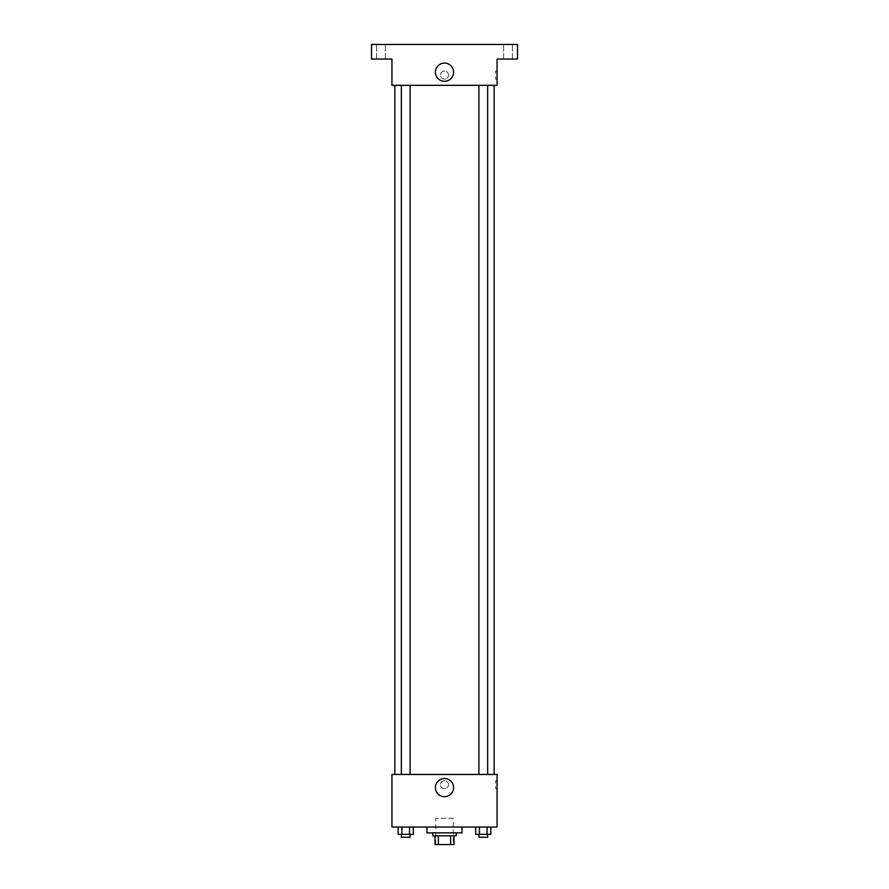 <?xml version="1.0" encoding="UTF-8"?>
<svg xmlns="http://www.w3.org/2000/svg" width="889" height="889" viewBox="0 0 889 889"><rect width="100%" height="100%" fill="white"/><g stroke="black" fill="none" stroke-linecap="round" stroke-linejoin="round"><path stroke-width="0.67" stroke-dasharray="4.45 3.33" d="M453.257 818.269L435.743 818.269L453.257 818.269L453.257 844.55L435.743 844.55L453.257 844.55M438.355 844.55L435.01 844.55L435.01 835.793L438.355 835.793L438.355 844.55L453.99 844.55M450.645 835.793L438.355 835.793L450.645 835.793L450.645 844.55M438.355 835.793L435.01 835.793M432.821 835.793L456.179 835.793M444.5 832.871L432.821 832.871L444.5 832.871M462.024 832.871L426.976 832.871M462.024 827.026L426.976 827.026L462.024 827.026M398.139 827.026L398.139 834.327L401.928 834.327L398.139 834.327L401.928 834.327L401.928 827.026L409.518 827.026L398.139 827.026L413.307 827.026L401.928 827.026L401.928 834.327L413.307 834.327L409.518 834.327L413.307 834.327L413.307 827.026L409.518 827.026L413.307 827.026L409.518 827.026L409.518 834.327L401.928 834.327L409.518 834.327L409.518 827.026L413.307 827.026L401.928 827.026L413.307 827.026M391.938 827.026L497.062 827.026L497.062 774.463L391.938 774.463L391.938 827.026M475.693 827.026L475.693 834.327L479.482 834.327L475.693 834.327L479.482 834.327L479.482 827.026L487.072 827.026L475.693 827.026L490.861 827.026L479.482 827.026L479.482 834.327L490.861 834.327L487.072 834.327L490.861 834.327L490.861 827.026L487.072 827.026L490.861 827.026L487.072 827.026L487.072 834.327L479.482 834.327L487.072 834.327L487.072 827.026L490.861 827.026L479.482 827.026L490.861 827.026M448.512 784.687A4.012 4.012 0 0 0 442.489 781.209A4.012 4.012 0 0 0 442.489 788.165A4.012 4.012 0 0 0 448.512 784.687A4.012 4.012 0 0 0 442.489 781.209A4.012 4.012 0 0 0 442.489 788.165A4.012 4.012 0 0 0 448.512 784.687M494.14 774.463L394.86 774.463L494.14 774.463M410.107 774.463L401.339 774.463L410.107 774.463L401.339 774.463L410.107 774.463L410.107 85.333L401.339 85.333L410.107 85.333M487.661 774.463L478.893 774.463L487.661 774.463L478.893 774.463L487.661 774.463L487.661 85.333L478.893 85.333L487.661 85.333M391.938 788.699L391.938 780.675L391.938 788.699M497.062 780.675L497.062 788.699L497.062 780.675L495.584 780.675L495.584 788.699L495.584 780.675M453.59 787.61A9.09 9.09 0 0 1 439.955 795.477A9.09 9.09 0 0 1 439.955 779.731A9.09 9.09 0 0 1 453.59 787.61M494.14 85.333L394.86 85.333L494.14 85.333M391.938 85.333L497.062 85.333L497.062 59.052L517.498 59.052L517.498 44.45L371.502 44.45L371.502 59.052L391.938 59.052L391.938 85.333M448.512 75.109A4.012 4.012 0 0 0 442.489 71.631A4.012 4.012 0 0 0 442.489 78.588A4.012 4.012 0 0 0 448.512 75.109A4.012 4.012 0 0 0 442.489 71.631A4.012 4.012 0 0 0 442.489 78.588A4.012 4.012 0 0 0 448.512 75.109M391.938 79.121L391.938 71.098L391.938 79.121M497.062 71.098L497.062 79.121L497.062 71.098L495.584 71.098L495.584 79.121L495.584 71.098M453.59 72.187A9.09 9.09 0 0 1 439.955 80.066A9.09 9.09 0 0 1 439.955 64.319A9.09 9.09 0 0 1 453.59 72.187M380.992 59.052L385.37 59.052L380.992 59.052M508.008 59.052L512.386 59.052L508.008 59.052M380.992 44.45L385.37 44.45L380.992 44.45M508.008 44.45L512.386 44.45L508.008 44.45M487.661 834.327L478.893 834.327L487.661 834.327L478.893 834.327L487.661 834.327L487.661 837.249L478.893 837.249L487.661 837.249L478.893 837.249L478.893 834.327M410.107 834.327L401.339 834.327L410.107 834.327L401.339 834.327L410.107 834.327L410.107 837.249L401.339 837.249L410.107 837.249L401.339 837.249L401.339 834.327M487.072 827.026L487.072 834.327M479.482 827.026L479.482 834.327M409.518 827.026L409.518 834.327M401.928 827.026L401.928 834.327M435.743 844.55L435.743 818.269M495.584 788.699L497.062 788.699M401.339 85.333L401.339 774.463M478.893 85.333L478.893 774.463M495.584 79.121L497.062 79.121M385.37 59.052L385.37 44.45L385.37 59.052M376.614 59.052L376.614 44.45L376.614 59.052M512.386 59.052L512.386 44.45L512.386 59.052M503.63 59.052L503.63 44.45L503.63 59.052"/><path stroke-width="1.33" d="M450.645 835.793L450.645 844.55L435.01 844.55L435.01 835.793M450.645 844.55L453.99 844.55L453.99 835.793L453.99 844.55M456.179 832.871L456.179 835.793L432.821 835.793L432.821 832.871M438.355 835.793L438.355 844.55M426.976 827.026L426.976 832.871L462.024 832.871L462.024 827.026M497.062 827.026L391.938 827.026L391.938 774.463L497.062 774.463L497.062 827.026M453.59 787.61A9.09 9.09 0 0 1 439.955 795.477A9.09 9.09 0 0 1 439.955 779.731A9.09 9.09 0 0 1 453.59 787.61M494.14 85.333L494.14 774.463M478.893 774.463L478.893 85.333M410.107 85.333L410.107 774.463M497.062 85.333L391.938 85.333L391.938 59.052L371.502 59.052L371.502 44.45L517.498 44.45L517.498 59.052L497.062 59.052L497.062 85.333M453.59 72.187A9.09 9.09 0 0 1 439.955 80.066A9.09 9.09 0 0 1 439.955 64.319A9.09 9.09 0 0 1 453.59 72.187M490.861 827.026L490.861 834.327L475.693 834.327L475.693 827.026M487.072 827.026L487.072 834.327M479.482 827.026L479.482 834.327M487.661 834.327L487.661 837.249L478.893 837.249L478.893 834.327M413.307 827.026L413.307 834.327L398.139 834.327L398.139 827.026M409.518 827.026L409.518 834.327M401.928 827.026L401.928 834.327M410.107 834.327L410.107 837.249L401.339 837.249L401.339 834.327M394.86 85.333L394.86 774.463M487.661 774.463L487.661 85.333M401.339 85.333L401.339 774.463"/></g></svg>
